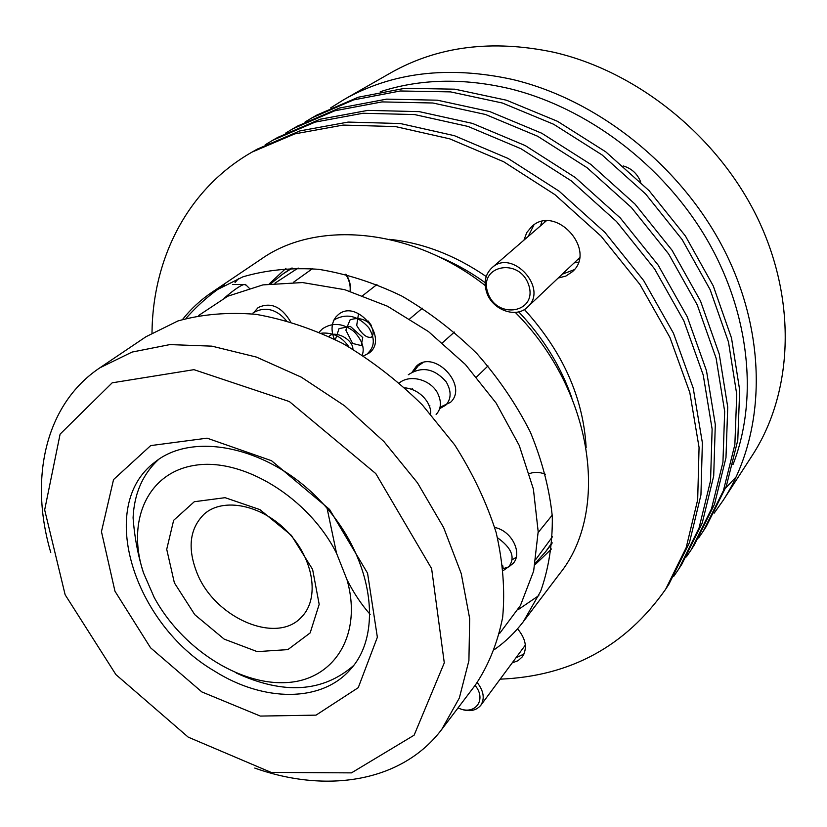 <?xml version="1.0" encoding="UTF-8"?>
<svg xmlns="http://www.w3.org/2000/svg" width="827" height="827" viewBox="0 0 827 827"><rect width="100%" height="100%" fill="white"/><g stroke="black" fill="none" stroke-linecap="round" stroke-linejoin="round"><path stroke-width="1.24" d="M196.981 572.904C187.233 548.022 189.672 528.391 204.279 514.001C223.476 496.955 262.355 504.904 288.034 532.288C313.95 559.434 319.739 598.696 301.659 616.921C276.735 645.081 214.493 617.893 196.981 572.904M174.373 582.849L194.79 614.699L224.169 639.116L257.218 651.624L287.889 649.598L310.146 632.934L319.181 604.351L312.596 569.379L291.362 535.338L259.916 509.618L225.099 497.678L194.304 501.72L173.639 520.328L166.723 549.314L174.373 582.849M370.145 614.378C361.513 604.682 353.801 593.145 347.02 579.748C362.939 635.808 333.384 680.673 285.78 682.606C238.279 685.056 181.278 647.52 154.215 597.487L143.598 573.121C126.138 521.63 147.216 472.341 195.255 465.26C242.983 457.589 308.616 497.658 336.537 553.253L327.099 508.326M347.02 579.748L336.537 553.253M236.253 673.013C283.651 694.825 322.768 692.344 353.584 665.57M158.577 459.461C142.699 474.181 134.201 493.616 133.085 517.764C134.543 537.447 138.047 555.899 143.598 573.121M292.303 268.072L282.689 274.15L291.331 268.093M552.002 543.597L545.479 551.898L552.085 542.626M535.348 563.187L545.479 551.898M282.689 274.15L270.853 283.651M274.946 283.165L298.185 268.031M552.446 536.754L536.051 559.124M523.956 240.13L526.737 232.594L531.73 226.546C555.641 203.928 597.301 250.199 572.418 271.69L565.906 276.053L558.153 278.058M562.205 274.223L574.3 269.654M533.953 224.872L528.184 236.481M517.547 628.799C525.962 638.961 527.595 648.265 522.426 656.731L518.043 660.701L512.192 662.882M515.934 657.827L524.018 654.002M500.149 679.163C570.31 676.3 625.46 646.352 665.621 589.3L686.203 547.588L697.678 499.766L699.063 447.428L689.811 392.556L669.911 337.426L639.933 284.478L601.033 236.14L554.917 194.634L503.705 161.761L449.764 138.853L395.492 126.583L343.153 125.073L294.774 133.881L251.987 152.127C187.295 189.032 152.778 258.582 151.992 332.919M665.621 589.3L668.919 584.193L689.47 542.584L700.945 494.908L702.371 442.765L693.212 388.111L673.457 333.219L643.644 280.518L604.951 232.428L559.073 191.14L508.109 158.464L454.395 135.69L400.33 123.533L348.177 122.076L299.943 130.893L257.259 149.118L251.987 152.127M540.6 225.761L541.83 221.533M578.414 262.138L574.103 262.945M577.99 259.264L579.22 259.109M544.931 221.036L544.652 222.256M673.612 576.564L678.636 569.183L699.084 527.884L710.558 480.642L712.119 429.037L703.229 375.034L683.857 320.855L654.571 268.889L616.497 221.512L571.292 180.875L521.031 148.757L467.999 126.428L414.565 114.56L362.96 113.268L315.159 122.107L272.786 140.239L265.136 144.849M678.636 569.183L681.81 564.272L702.226 523.067L713.701 475.98L715.303 424.561L706.496 370.765L687.258 316.813L658.137 265.085L620.271 217.946L575.282 177.516L525.248 145.583L472.444 123.399L419.217 111.624L367.788 110.384L320.132 119.243L277.872 137.344L272.786 140.239M686.348 556.922L691.176 549.81L711.468 508.915L722.943 462.252L724.669 411.37L716.11 358.205L697.254 304.936L668.629 253.92L631.342 207.463L587.015 167.664L537.664 136.259L485.521 114.488L432.903 103.003L382.012 101.907L334.78 110.787L292.82 128.795L285.449 133.219M691.176 549.81L694.235 545.076L714.497 504.284L725.972 457.765L727.729 407.06L719.252 354.09L700.521 301.059L672.051 250.271L634.96 204.031L590.85 164.439L541.716 133.219L489.791 111.583L437.38 100.191L386.654 99.137L339.566 108.017L297.72 125.993L292.82 128.795M698.608 538.005L703.26 531.141L723.408 490.659L734.872 444.554L736.743 394.376L728.494 342.016L710.124 289.646L682.13 239.541L645.608 193.963L602.128 154.969L553.645 124.257L502.361 103.013L450.539 91.89L400.34 90.98L353.667 99.881L312.13 117.765L305.029 122.024M703.26 531.141L706.206 526.582L726.323 486.193L737.777 440.233L739.689 390.23L731.523 338.067L713.267 285.915L685.428 236.026L649.092 190.665L605.809 151.879L557.543 121.331L506.475 100.212L454.85 89.182L404.817 88.313L358.287 97.214L316.855 115.067L312.13 117.765M389.124 239.313C422.514 242.714 454.881 255.109 486.214 276.528M524.401 309.494C562.753 351.744 583.335 397.766 586.147 447.541M269.261 283.868L285.946 268.33M437.576 256.205C454.106 262.914 469.953 271.721 485.149 282.648M518.705 311.851C543.215 337.716 560.964 366.516 571.953 398.232M551.464 548.963L535.038 564.769M334.294 339.049C330.79 330.314 331.4 322.871 336.113 316.741L338.367 314.58C356.933 298.475 389 338.088 369.411 352.84L363.653 355.899M224.624 284.757C210.957 293.595 198.294 304.574 186.633 317.682L186.054 318.447M235.044 282.483L238.703 278.379M494.691 649.371C505.576 641.7 515.128 632.459 523.357 621.656L540.62 591.429C548.735 568.49 552.632 543.473 552.302 516.379C549.386 488.53 542.057 460.422 530.314 432.035C516.151 404.093 498.34 377.939 476.9 353.584C453.775 330.831 428.644 311.603 401.519 295.911C373.835 282.617 346.172 273.747 318.529 269.302C291.486 267.472 266.294 269.974 242.942 276.818L211.815 292.376L261.518 258.882C317.02 219.724 411.567 227.838 485.211 285.542M515.293 312.399C594.034 391.44 610.047 511.851 559.548 573.876L523.357 621.656M538.822 595.585L517.96 609.799M211.815 292.376C200.568 299.994 190.81 309.029 182.55 319.47M198.552 315.542L227.766 296.211L262.893 284.901L302.506 282.555L344.756 289.688L387.512 306.238L428.479 331.586L465.394 364.48L496.19 403.152L519.232 445.464L533.394 489.067L538.181 531.647L533.653 571.064L520.421 605.519L499.498 633.616M494.66 527.295L498.009 528.35C513.195 533.684 521.909 553.625 513.371 563.166L508.925 566.826L503.157 568.676M253.889 312.41L258.158 307.561C270.584 301.803 281.387 306.517 290.566 321.724M412.239 372.005L416.312 366.289C433.834 348.736 468.795 385.444 450.581 402.284L440.129 407.215M429.906 405.83L429.037 405.499M412.942 389.724L412.508 388.69M545.51 474.295L544.455 473.881C539.039 471.959 534.035 471.876 529.445 473.644M350.059 291.228C350.689 285.449 349.211 279.795 345.614 274.264M201.85 691.93L260.35 716.079L316.038 715.138L358.246 687.671L377.36 637.245L367.56 573.194L329.549 509.401L271.535 460.722L207.091 438.165L150.7 445.598L113.547 479.567L101.452 531.627L114.963 591.222L150.555 647.789L201.85 691.93M214.565 671.131C133.912 624.189 96.066 505.752 154.897 462.159C193.373 430.836 269.633 446.869 320.762 501.317C372.295 555.382 384.1 632.407 350.689 669.105C321.631 702.929 263.42 702.02 214.565 671.131M188.225 737.146L115.894 674.584L65.147 594.778L44.668 509.887L60.113 434.113L112.193 382.818L193.963 369.669L289.367 401.56L375.82 473.623L431.622 568.614L444.285 662.872L414.12 735.193L351.454 772.873L271.142 772.397L188.225 737.146M254.747 768.076C327.027 793.786 402.18 781.97 441.794 729.352L459.336 698.009L468.909 660.639L469.674 618.575L461.228 573.556L443.634 527.574L417.49 482.844L383.924 441.556L344.559 405.768L301.338 377.184L256.411 357.078L211.919 346.151L169.886 344.59L132.041 352.075L99.778 367.87C45.04 404.506 29.09 478.895 50.767 552.477M99.778 367.87L146.028 336.703L177.857 320.979C201.881 314.219 227.942 312.006 256.039 314.343C284.839 319.429 313.774 329.156 342.854 343.515C371.395 360.376 397.932 380.896 422.473 405.085L454.633 444.812C472.796 473.344 486.638 502.578 496.148 532.516C502.971 562.195 505.132 590.468 502.661 617.324C497.616 642.827 488.55 665.353 475.463 684.89L441.794 729.352M224.758 297.689C234 289.801 240.471 285.377 244.172 284.447L246.229 285.222M623.196 165.938C631.632 168.398 637.483 173.804 640.76 182.157M343.846 99.643L390.602 72.921C437.752 46.219 492.086 39.324 553.604 52.225C637.968 71.515 719.035 137.179 758.287 219.672C797.455 302.3 792.535 393.487 752.363 455.274L723.098 500.48C764.303 437.163 768.748 342.502 727.171 255.988C685.521 169.607 600.309 100.263 512.44 79.454C448.389 65.509 392.184 72.238 343.846 99.643L330.697 107.861M736.257 476.745L725.61 488.106M714.166 513.153L723.098 500.48M380.234 91.735C419.692 78.906 462.52 77.81 508.719 88.448C586.788 107.241 663.182 164.738 706.775 239.179C750.182 313.764 758.328 399.524 733.001 464.588M486.648 292.282C492.117 309.918 516.151 318.788 527.502 307.106C548.89 288.819 512.337 248.286 491.982 267.741C485.346 274.099 483.568 282.286 486.648 292.282M487.878 292.851C477.944 265.488 519.253 256.866 528.67 284.891C538.119 312.699 496.996 320.173 487.878 292.851M458.013 707.933C467.855 712.243 475.432 711.396 480.756 705.379C484.932 698.681 483.754 691.062 477.22 682.523M475.06 685.418C487.351 699.89 474.595 716.234 458.075 707.85M376.978 284.488L362.815 295.528M422.421 308.182L409.83 318.798M538.181 532.516L552.219 515.169M293.482 282.276L312.43 268.692M476.579 377.009L487.971 365.937M442.486 342.76L454.364 332.092M422.876 362.712L418.204 365.865L414.038 371.137M439.757 408.61L445.763 405.158C451.408 398.924 451.542 391.14 446.166 381.816C434.309 368.377 421.687 366.02 408.3 374.765M436.118 414.513C441.463 408.652 441.794 401.229 437.132 392.225C429.792 379.521 410.037 374.093 399.348 382.901M430.547 413.945C431.932 405.085 421.729 389.641 404.868 387.811M412.218 389.445L412.022 388.721M329.084 336.517C333.56 330.014 352.871 338.46 352.922 349.232M335.38 339.597L339.049 328.619L350.348 326.396L362.753 337.519L361.254 345.572L352.622 343.453L345.851 330.138L350.079 319.863C357.833 317.237 364.635 318.757 370.465 324.411C373.68 330.635 373.969 334.894 371.333 337.189C366.816 338.243 361.937 334.325 356.695 325.445L358.546 313.547M371.323 325.393L368.18 321.01M368.253 352.798C374.807 346.327 374.951 337.933 368.697 327.606C357.615 315.345 345.841 312.916 333.353 320.307M362.257 355C364.81 348.115 362.102 340.321 354.132 331.617C343.153 323.13 332.63 322.168 322.561 328.732L319.222 332.061M348.87 346.864C342.089 336.92 333.033 332.351 321.703 333.136M350.203 289.522C350.865 285.026 349.532 279.991 346.203 274.409M286.204 320.483C274.088 306.383 261.435 307.706 252.948 313.04M503.354 570.506L509.018 566.464C515.5 557.45 511.675 547.898 497.534 537.777M503.074 567.891L502.826 565.864M516.234 557.315L511.758 560.003M249.154 288.116L245.402 284.395M232.614 284.54L244.172 284.447M546.171 220.954L491.982 267.741M579.448 257.879L527.502 307.106M525.352 645.091L480.756 705.379"/></g></svg>
